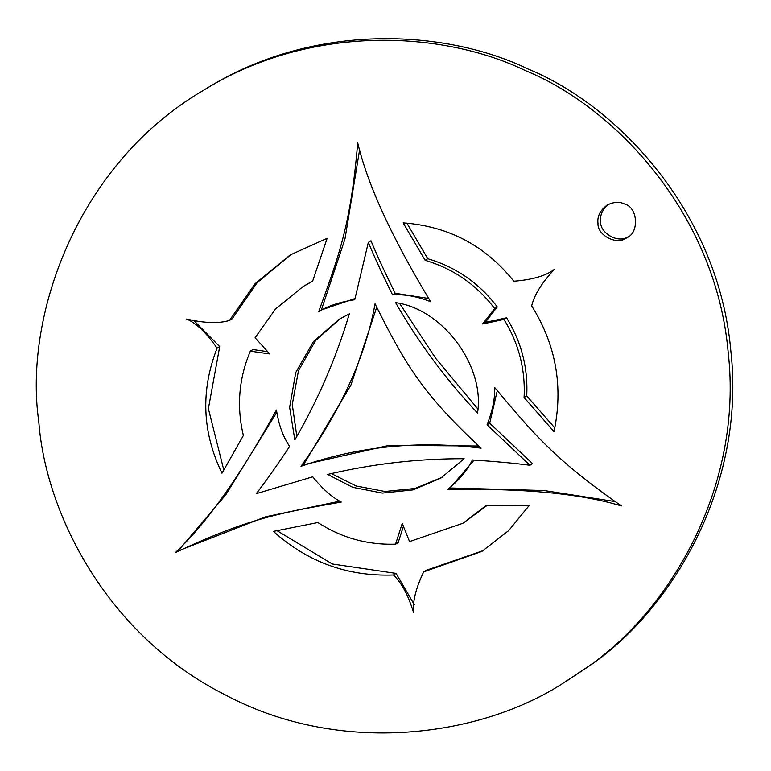 <?xml version="1.0" encoding="UTF-8"?>
<svg xmlns="http://www.w3.org/2000/svg" width="771" height="771" viewBox="0 0 771 771"><rect width="100%" height="100%" fill="white"/><g stroke="black" fill="none" stroke-linecap="round" stroke-linejoin="round"><path stroke-width="1.16" d="M597.988 223.33C597.101 216.468 600.108 210.416 607.008 205.163C613.6 201.857 619.498 201.491 624.712 204.074C638.128 207.476 639.226 233.179 626.813 237.68C617.118 245.862 597.101 235.28 597.988 223.33M608.358 204.421C602.353 209.683 599.78 215.456 600.628 221.73C599.857 232.813 617.812 243.809 628.105 236.822M395.6 302.646C442.776 308.969 485.152 366.061 477.538 413.054C445.898 379.467 418.586 342.671 395.6 302.646M477.818 408.938L435.808 358.457L399.706 303.601M414.297 604.637L396.053 573.393L393.422 575.002C347.567 576.592 307.562 562.059 273.397 531.383L317.883 522.536C341.524 537.84 367.41 545.049 395.542 544.172L402.24 523.413L409.565 541.589L463.13 523.191L486.038 505.516L529.436 505.207L508.571 530.699L481.933 551.39L423.665 571.88C415.733 588.495 412.398 602.141 413.651 612.829C408.312 595.299 401.566 582.693 393.422 575.002M483.253 550.581L426.305 570.28L423.665 571.88M463.13 523.191L486.993 505.506M395.542 544.172L398.173 542.572L403.416 526.333M396.053 573.393L332.272 563.987L277.001 530.67M554.291 269.455C541.791 282.832 534.245 294.975 531.672 305.875C556.007 344.801 563.456 386.724 554.021 431.635L524.087 397.518C525.485 369.396 518.767 343.365 503.926 319.425L482.598 323.984L494.664 308.564C476.748 284.894 453.57 268.809 425.139 260.309L403.146 222.877C448.51 226.211 485.402 245.66 513.823 281.222C532.173 279.806 545.666 275.873 554.291 269.455M554.821 427.934L526.718 395.909C528.125 367.786 521.398 341.755 506.557 317.816L485.238 322.374L497.305 306.964C479.379 283.285 456.21 267.209 427.78 258.709L406.857 223.118M427.78 258.709L425.139 260.309M497.305 306.964L494.664 308.564M485.238 322.374L482.598 323.984M506.557 317.816L503.926 319.425M526.718 395.909L524.087 397.518M349.359 313.836C336.137 358.023 317.951 400.062 294.821 439.952L289.636 407.31L295.756 372.509L313.469 341.514L339.221 319.261L349.359 313.836M296.845 436.434L292.276 404.457L298.493 370.62L315.667 340.435L340.541 318.471M464.142 458.716L440.839 478.116L413.025 489.893L382.368 493.093L352.8 487.349L327.665 474.435C372.538 463.834 418.027 458.591 464.142 458.716M442.149 477.307L414.856 488.496L384.941 491.484L356.067 485.971L331.366 473.567M291.505 254.141L257.129 282.726L232.11 318.847L229.479 320.447L255.008 283.757L290.185 254.941L327.145 238.297L312.602 281.27L303.157 286.504L275.584 308.92L255.095 337.727L269.725 353.928L250.334 351.162C238.817 378.503 236.495 406.616 243.376 435.49L221.99 473.24C202.166 432.271 200.518 390.589 217.075 348.222C206.657 333.033 196.509 323.3 186.621 319.03C204.469 323.184 218.752 323.656 229.479 320.447M223.812 470.031L208.392 408.707L219.706 346.613L194.032 320.746M219.706 346.613L217.075 348.222M267.672 351.653L252.965 349.562L250.334 351.162M312.698 280.972L303.157 286.504M478.82 446.014L389.162 445.359L303.601 464.72L350.978 384.931L376.711 307.215M300.969 466.32C340.859 410.721 365.55 356.578 375.043 303.88C405.585 364.75 421.988 393.143 481.104 448.163C418.21 440.328 358.168 446.38 300.969 466.32L303.601 464.72M355.026 298.522L322.027 309.74L318.664 311.792C338.72 256.107 350.728 225.508 357.715 142.837C367.613 184.809 391.938 237.776 430.681 301.74C417.092 296.353 404.389 294.079 392.564 294.898C382.426 274.447 374.349 256.945 368.336 242.393L354.747 299.736C339.703 302.01 327.675 306.029 318.664 311.792M428.859 298.493L395.205 293.288C385.066 272.838 376.98 255.336 370.967 240.793L368.336 242.393M395.205 293.288L392.564 294.898M321.305 310.183L344.974 238.943L359.469 150.673M615.297 501.603L544.085 490.529L450.052 487.976L447.411 489.575C458.861 480.497 467.178 470.628 472.363 459.979C495.136 461.434 514.315 463.198 529.918 465.27L532.549 463.67L489.701 423.183L497.276 390.627M489.701 423.183L487.06 424.782C492.602 410.606 495.127 398.173 494.635 387.485C532.828 432.743 553.318 458.475 621.397 505.921C580.12 493.479 522.131 488.033 447.411 489.575M529.918 465.27L487.06 424.782M450.052 487.976L474.107 460.114M312.756 476.806C322.259 488.698 331.761 497.112 341.264 502.046C283.024 512.474 250.517 517.341 175.46 552.556C206.83 523.037 240.504 475.514 276.461 410.008C278.61 424.474 283.005 436.617 289.626 446.448C277.001 465.443 265.899 481.181 256.319 493.662L312.756 476.806M339.693 501.179L265.619 516.792L178.091 550.957L225.893 494.654L276.837 412.244M178.091 550.957L175.46 552.556M38.772 421.39C45.595 515.24 108.711 636.75 225.691 695.095C341.09 756.418 481.326 736.623 563.813 682.749L586.133 667.937C667.753 613.234 743.793 488.284 728.132 351.904C716.057 215.167 616.424 107.911 525.456 70.614C442.718 30.715 310.964 23.342 203.043 90.573C76.262 164.898 23.679 317.604 38.772 421.39M566.444 681.14L588.765 666.337C670.385 611.634 746.434 486.674 730.763 350.294C718.688 213.557 619.055 106.311 528.087 69.004C445.359 29.105 313.604 21.733 205.684 88.964M203.091 90.544L205.722 88.944"/></g></svg>
